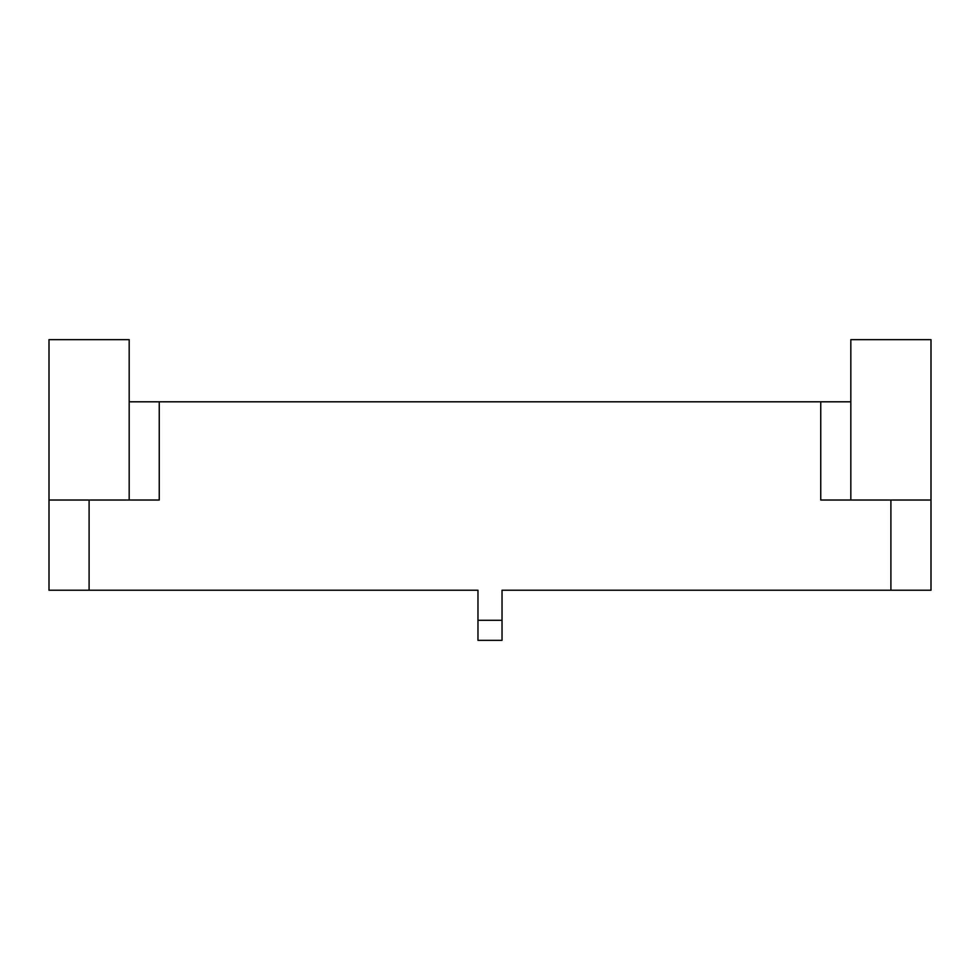<?xml version="1.0" encoding="UTF-8"?>
<svg xmlns="http://www.w3.org/2000/svg" width="980" height="980" viewBox="0 0 980 980"><rect width="100%" height="100%" fill="white"/><g stroke="black" fill="none" stroke-linecap="round" stroke-linejoin="round"><path stroke-width="1.47" d="M477.971 640.344L502.03 640.344L502.03 620.291L477.971 620.291L477.971 640.344M890.906 500.021L890.906 590.23L931 590.23L931 339.656L850.824 339.656L850.824 500.021L820.75 500.021L820.75 401.8L850.824 401.8M890.906 590.23L502.03 590.23L502.03 620.291M129.176 401.8L159.25 401.8L159.25 500.021L129.176 500.021L129.176 339.656L49 339.656L49 590.23L89.094 590.23L89.094 500.021M477.971 620.291L477.971 590.23L89.094 590.23M850.824 500.021L931 500.021M129.176 500.021L49 500.021M159.25 401.8L820.75 401.8"/></g></svg>
